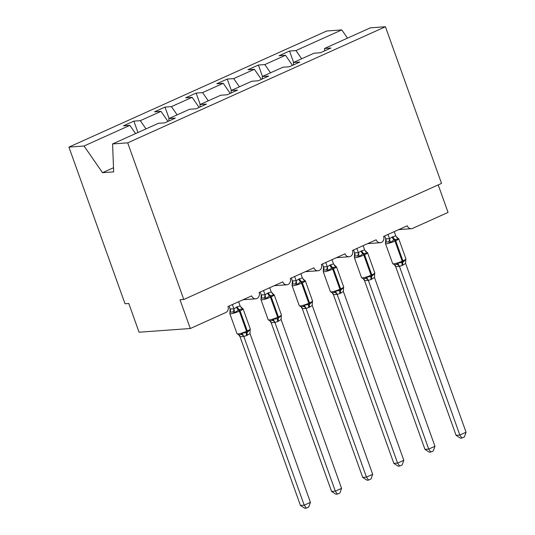 <?xml version="1.0" encoding="UTF-8"?>
<svg xmlns="http://www.w3.org/2000/svg" width="535" height="535" viewBox="0 0 535 535"><rect width="100%" height="100%" fill="white"/><g stroke="black" fill="none" stroke-linecap="round" stroke-linejoin="round"><path stroke-width="0.8" d="M301.653 58.783L295.955 50.557L341.778 29.913L326.671 31.01L68.928 147.105L125.016 303.753L128.781 303.479L139.073 332.222L190.306 328.51L180.014 299.767L183.786 299.493L441.529 183.398L385.441 26.75L370.334 27.847L324.511 48.484L330.958 48.016L320.498 52.731L314.052 53.192L293.387 62.508L299.827 62.04L289.368 66.748L282.928 67.216L262.257 76.525L268.697 76.057L258.238 80.772L251.798 81.24L231.127 90.549L237.567 90.081L227.107 94.789L220.667 95.257L199.996 104.572L206.443 104.104L195.984 108.812L189.537 109.28L168.873 118.589L175.313 118.121L164.854 122.836L158.413 123.304L112.591 143.942L127.698 142.845L385.441 26.75M137.95 132.519L133.87 121.131L140.31 120.663L146.015 128.888M68.928 147.105L84.035 146.008L129.851 125.371L123.411 125.839L133.87 121.131M129.851 125.371L135.556 133.596M438.198 184.896L448.056 212.415L412.565 228.398A4.628 4.039 85.9 0 1 411.361 228.706A4.628 4.039 85.9 0 1 407.289 225.77L383.628 236.423A4.628 4.039 -94.1 0 1 380.231 242.723A4.628 4.039 -94.1 0 1 376.159 239.787L352.498 250.447A4.628 4.039 -94.1 0 1 349.101 256.746A4.628 4.039 -94.1 0 1 345.028 253.811L321.374 264.464A4.628 4.039 -94.1 0 1 317.971 270.77A4.628 4.039 -94.1 0 1 313.905 267.834L290.244 278.488A4.628 4.039 -94.1 0 1 286.84 284.787A4.628 4.039 -94.1 0 1 282.774 281.851L259.114 292.511A4.628 4.039 -94.1 0 1 255.717 298.811A4.628 4.039 -94.1 0 1 251.644 295.875L227.984 306.528A4.628 4.039 -94.1 0 1 225.797 312.527L190.306 328.51M169.08 118.496L165.001 107.107L171.441 106.639L177.138 114.864M140.31 120.663L160.981 111.354L154.541 111.815L165.001 107.107M160.981 111.354L167.963 121.432M200.204 104.472L196.131 93.083L202.571 92.622L208.269 100.841M171.441 106.639L192.112 97.33L185.672 97.798L196.131 93.083M192.112 97.33L199.094 107.408M231.334 90.455L227.255 79.066L233.701 78.598L239.399 86.824M202.571 92.622L223.242 83.306L216.795 83.774L227.255 79.066M223.242 83.306L230.224 93.391M262.464 76.431L258.385 65.043L264.832 64.575L270.529 72.8M233.701 78.598L254.372 69.289L247.926 69.757L258.385 65.043M254.372 69.289L261.354 79.367M168.96 120.984L168.873 118.589M200.09 106.96L199.996 104.572M231.22 92.943L231.127 90.549M262.351 78.919L262.257 76.525M293.474 64.895L293.387 62.508M295.955 50.557L289.515 51.026L279.056 55.734L285.496 55.265L292.484 65.35M293.595 62.414L289.515 51.026M324.605 50.878L324.511 48.484M264.832 64.575L285.496 55.265M341.778 29.913L347.476 38.139M84.035 146.008L102.513 172.685L113.661 171.875L112.591 143.942M127.698 142.845L183.786 299.493M102.513 172.685L113.507 167.736M397.191 237.68A3.397 2.668 113.6 0 0 397.632 237.787L398.368 238.884L394.081 239.814L390.336 242.502L388.53 241.887L386.705 242.007L385.702 242.094L385.628 242.843M466.072 432.253L464.413 436.914L461.926 438.038L460.421 438.145L456.081 435.329L459.846 435.055L466.072 432.253L405.63 263.434L402.293 265.434A3.397 1.585 -114.2 0 1 402.206 262.524A1.545 0.722 65.8 0 0 402.173 261.2A6.641 0.99 -19.7 0 1 393.573 263.842A6.641 0.99 -19.7 0 1 392.683 263.668L394.683 264.838L396.595 264.417L397.746 263.187L402.955 262.183L405.777 259.569L405.697 260.318M456.081 435.329L395.679 266.644L394.609 265.099M461.926 438.038L459.846 435.055L399.451 266.37L395.679 266.644M402.293 265.434L399.451 266.37M394.248 231.642L395.773 235.895L398.368 238.884M392.128 237.038A3.397 1.585 -114.2 0 0 394.081 239.814A1.545 0.722 65.8 0 1 394.964 241.078A6.641 0.99 160.3 0 1 386.37 243.726A6.641 0.99 160.3 0 1 385.474 243.552L385.755 238.824L389.54 238.704L392.128 237.038L395.773 235.895M384.692 235.948L385.728 238.844M388.022 234.45L389.493 238.57M390.336 242.502L389.54 238.704M397.746 263.187L399.404 266.243M405.777 259.569L405.63 263.434M366.06 251.697A3.397 2.668 113.6 0 0 366.502 251.811L367.244 252.908L362.951 253.837L359.206 256.526L357.4 255.911L355.574 256.031L354.571 256.111L354.498 256.867M434.948 446.277L433.283 450.938L430.795 452.055L429.291 452.169L424.951 449.353L428.722 449.079L434.948 446.277L374.5 277.458L371.163 279.451A3.397 1.585 -114.2 0 1 371.083 276.541A1.545 0.722 65.8 0 0 371.043 275.217A6.641 0.99 -19.7 0 1 362.449 277.866A6.641 0.99 -19.7 0 1 361.553 277.692L363.559 278.855L365.472 278.441L366.615 277.204L371.825 276.207L374.647 273.586L374.574 274.341M424.951 449.353L364.556 280.668L363.486 279.123M430.795 452.055L428.722 449.079L368.321 280.393L364.556 280.668M371.163 279.451L368.321 280.393M363.118 245.665L364.643 249.919L367.244 252.908M360.998 251.062A3.397 1.585 -114.2 0 0 362.951 253.837A1.545 0.722 65.8 0 1 363.84 255.101A6.641 0.99 160.3 0 1 355.24 257.75A6.641 0.99 160.3 0 1 354.351 257.569L354.625 252.841L358.41 252.721L360.998 251.062L364.643 249.919M353.561 249.965L354.598 252.868M356.892 248.467L358.37 252.594M359.206 256.526L358.41 252.721M366.615 277.204L368.274 280.266M374.647 273.586L374.5 277.458M334.93 265.721A3.397 2.668 113.6 0 0 335.378 265.828L336.114 266.925L332.569 267.52L328.082 270.543L326.27 269.928L324.451 270.048L323.448 270.135L323.374 270.884M403.818 460.294L402.153 464.955L399.665 466.079L398.16 466.186L393.827 463.377L397.592 463.103L403.818 460.294L343.376 291.481L340.039 293.474A3.397 1.585 -114.2 0 1 339.952 290.565A1.545 0.722 65.8 0 0 339.912 289.241A6.641 0.99 -19.7 0 1 331.319 291.889A6.641 0.99 -19.7 0 1 330.423 291.715L332.429 292.879L334.342 292.458L335.485 291.227L340.701 290.224L343.517 287.609L343.443 288.358M393.827 463.377L333.425 294.685L332.355 293.14M399.665 466.079L397.592 463.103L337.19 294.411L333.425 294.685M340.039 293.474L337.19 294.411M331.988 259.689L333.512 263.936L336.114 266.925M329.874 265.086A3.397 1.585 -114.2 0 0 331.82 267.861A1.545 0.722 65.8 0 1 332.71 269.118A6.641 0.99 160.3 0 1 324.116 271.767A6.641 0.99 160.3 0 1 323.22 271.593L323.494 266.865L327.28 266.744L330.617 264.745L333.512 263.936M322.431 263.989L323.468 266.885M325.761 262.491L327.239 266.611M328.082 270.543L327.28 266.744M335.485 291.227L337.144 294.283M343.517 287.609L343.376 291.481M303.806 279.745A3.397 2.668 113.6 0 0 304.248 279.852L304.983 280.949L300.69 281.878L296.952 284.566L295.146 283.951L293.32 284.072L292.317 284.159L292.244 284.908M372.688 474.318L371.022 478.979L368.541 480.096L367.03 480.209L362.697 477.394L366.462 477.12L372.688 474.318L312.246 305.498L308.909 307.498A3.397 1.585 -114.2 0 1 308.822 304.582A1.545 0.722 65.8 0 0 308.782 303.265A6.641 0.99 -19.7 0 1 300.188 305.906A6.641 0.99 -19.7 0 1 299.292 305.732L301.299 306.896L303.211 306.481L304.355 305.251L309.571 304.248L312.386 301.633L312.313 302.382M362.697 477.394L302.295 308.708L301.225 307.164M368.541 480.096L366.462 477.12L306.06 308.434L302.295 308.708M308.909 307.498L306.06 308.434M300.857 273.706L302.382 277.959L304.983 280.949M298.744 279.103A3.397 1.585 -114.2 0 0 300.69 281.878A1.545 0.722 65.8 0 1 301.579 283.142A6.641 0.99 160.3 0 1 292.986 285.79A6.641 0.99 160.3 0 1 292.09 285.616L292.364 280.888L296.156 280.761L298.744 279.103L302.382 277.959M291.308 278.013L292.344 280.908M294.631 276.508L296.109 280.634M296.952 284.566L296.156 280.761M304.355 305.251L306.013 308.307M312.386 301.633L312.246 305.498M272.676 293.762A3.397 2.668 113.6 0 0 273.117 293.869L273.853 294.972L269.566 295.902L265.821 298.59L264.016 297.968L262.19 298.095L261.187 298.176L261.113 298.931M341.557 488.341L339.899 493.002L337.411 494.119L335.906 494.226L331.566 491.418L335.331 491.143L341.557 488.341L281.116 319.522L277.779 321.515A3.397 1.585 -114.2 0 1 277.692 318.606A1.545 0.722 65.8 0 0 277.658 317.282A6.641 0.99 -19.7 0 1 269.058 319.93A6.641 0.99 -19.7 0 1 268.169 319.756L270.168 320.92L272.081 320.505L273.224 319.268L277.692 318.606L281.263 315.65L281.183 316.406M331.566 491.418L271.165 322.725L270.095 321.181M337.411 494.119L335.331 491.143L274.936 322.458L271.165 322.725M277.779 321.515L274.936 322.458A3.397 2.976 49.2 0 0 272.081 320.505M269.727 287.73L271.252 291.976L273.853 294.972M267.614 293.126A3.397 1.585 -114.2 0 0 269.566 295.902A1.545 0.722 65.8 0 1 270.449 297.166A6.641 0.99 160.3 0 1 261.856 299.807A6.641 0.99 160.3 0 1 260.96 299.633L261.234 294.905L265.026 294.785L267.614 293.126L271.252 291.976M260.177 292.03L261.214 294.925M263.508 290.532L264.979 294.658M265.821 298.59L265.026 294.785M273.224 319.268L274.883 322.324M281.263 315.65L281.116 319.522M241.546 307.786A3.397 2.668 113.6 0 0 241.987 307.892L242.723 308.989L239.185 309.584L234.691 312.607L232.885 311.992L231.06 312.112L230.057 312.199L229.983 312.948M310.427 502.358L308.769 507.019L306.281 508.143L304.776 508.25L300.436 505.435L304.208 505.167L310.427 502.358L249.985 333.539L246.648 335.539A3.397 1.585 -114.2 0 1 246.568 332.63A1.545 0.722 65.8 0 0 246.528 331.305A6.641 0.99 -19.7 0 1 237.935 333.954A6.641 0.99 -19.7 0 1 237.038 333.78L239.045 334.943L240.951 334.522L242.101 333.292L247.31 332.288L250.133 329.674L250.059 330.423M300.436 505.435L240.041 336.749L238.971 335.204M306.281 508.143L304.208 505.167L243.806 336.475L240.041 336.749M246.648 335.539L243.806 336.475A3.397 2.976 49.2 0 0 240.951 334.522M238.603 301.747L240.128 306L242.723 308.989M236.483 307.15A3.397 1.585 -114.2 0 0 238.436 309.925A1.545 0.722 65.8 0 1 239.326 311.183A6.641 0.99 160.3 0 1 230.725 313.831A6.641 0.99 160.3 0 1 229.836 313.657L230.11 308.929L233.895 308.809L237.232 306.809L240.128 306M229.047 306.053L230.083 308.949M232.377 304.555L233.849 308.675M234.691 312.607L233.895 308.809M242.101 333.292L243.759 336.348M250.133 329.674L249.985 333.539M403.042 265.092A3.397 1.585 -114.2 0 1 402.955 262.183A1.545 0.722 -114.2 0 0 402.915 260.859A6.641 0.99 -19.7 0 0 405.925 258.86L398.722 238.737A6.641 0.99 160.3 0 1 395.713 240.743L394.964 241.078L402.173 261.2L402.915 260.859L395.713 240.743A1.545 0.722 -114.2 0 0 394.83 239.479A3.397 1.585 -114.2 0 1 392.877 236.704M388.53 241.887A3.397 2.668 113.6 0 0 389.46 238.556M385.702 242.094A3.397 2.976 49.2 0 0 385.755 238.824M399.424 266.39A3.397 2.976 49.2 0 0 396.595 264.417M395.719 266.657A3.397 2.668 113.6 0 0 394.449 264.832M371.912 279.116A3.397 1.585 -114.2 0 1 371.825 276.207A1.545 0.722 -114.2 0 0 371.792 274.883A6.641 0.99 -19.7 0 0 374.801 272.883L367.592 252.761A6.641 0.99 160.3 0 1 364.582 254.76L363.84 255.101L371.043 275.217L371.792 274.883L364.582 254.76A1.545 0.722 -114.2 0 0 363.7 253.503A3.397 1.585 -114.2 0 1 361.747 250.728M357.4 255.911A3.397 2.668 113.6 0 0 358.33 252.573M354.571 256.111A3.397 2.976 49.2 0 0 354.625 252.841M368.294 280.414A3.397 2.976 49.2 0 0 365.472 278.441M364.589 280.681A3.397 2.668 113.6 0 0 363.318 278.855M340.782 293.14A3.397 1.585 -114.2 0 1 340.701 290.224A1.545 0.722 -114.2 0 0 340.661 288.907A6.641 0.99 -19.7 0 0 343.671 286.9L336.468 266.784A6.641 0.99 160.3 0 1 333.459 268.784L332.71 269.118L339.912 289.241L340.661 288.907L333.459 268.784A1.545 0.722 -114.2 0 0 332.569 267.52A3.397 1.585 -114.2 0 1 330.617 264.745M326.27 269.928A3.397 2.668 113.6 0 0 327.199 266.597M323.448 270.135A3.397 2.976 49.2 0 0 323.494 266.865M337.17 294.437A3.397 2.976 49.2 0 0 334.342 292.458M333.459 294.705A3.397 2.668 113.6 0 0 332.195 292.879M309.658 307.157A3.397 1.585 -114.2 0 1 309.571 304.248A1.545 0.722 -114.2 0 0 309.531 302.924A6.641 0.99 -19.7 0 0 312.54 300.924L305.338 280.801A6.641 0.99 160.3 0 1 302.328 282.808L301.579 283.142L308.782 303.265L309.531 302.924L302.328 282.808A1.545 0.722 -114.2 0 0 301.439 281.544A3.397 1.585 -114.2 0 1 299.493 278.768M295.146 283.951A3.397 2.668 113.6 0 0 296.069 280.621M292.317 284.159A3.397 2.976 49.2 0 0 292.364 280.888M306.04 308.454A3.397 2.976 49.2 0 0 303.211 306.481M302.335 308.722A3.397 2.668 113.6 0 0 301.065 306.896M278.528 321.181A3.397 1.585 -114.2 0 1 278.441 318.272A1.545 0.722 -114.2 0 0 278.401 316.947A6.641 0.99 -19.7 0 0 281.41 314.941L274.208 294.825A6.641 0.99 160.3 0 1 271.198 296.825L270.449 297.166L277.658 317.282L278.401 316.947L271.198 296.825A1.545 0.722 -114.2 0 0 270.309 295.567A3.397 1.585 -114.2 0 1 268.363 292.792M264.016 297.968A3.397 2.668 113.6 0 0 264.945 294.638M261.187 298.176A3.397 2.976 49.2 0 0 261.234 294.905M271.205 322.745A3.397 2.668 113.6 0 0 269.934 320.92M247.397 335.204A3.397 1.585 -114.2 0 1 247.31 332.288A1.545 0.722 -114.2 0 0 247.27 330.964A6.641 0.99 -19.7 0 0 250.28 328.965L243.077 308.842A6.641 0.99 160.3 0 1 240.068 310.848L239.326 311.183L246.528 331.305L247.27 330.964L240.068 310.848A1.545 0.722 -114.2 0 0 239.185 309.584A3.397 1.585 -114.2 0 1 237.232 306.809M232.885 311.992A3.397 2.668 113.6 0 0 233.815 308.662M230.057 312.199A3.397 2.976 49.2 0 0 230.11 308.929M240.075 336.769A3.397 2.668 113.6 0 0 238.804 334.937M255.717 298.811L243.091 299.727M286.84 284.787L274.221 285.703M317.971 270.77L305.351 271.686M349.101 256.746L336.482 257.663M380.231 242.723L367.605 243.639M411.361 228.706L398.736 229.622M392.683 263.668L385.474 243.552M405.744 260.445L405.925 258.86M396.716 237.573L398.722 238.737M361.553 277.692L354.351 257.569M374.614 274.468L374.801 272.883M365.586 251.597L367.592 252.761M330.423 291.715L323.22 271.593M343.483 288.485L343.671 286.9M334.462 265.614L336.468 266.784M299.292 305.732L292.09 285.616M312.36 302.509L312.54 300.924M303.332 279.638L305.338 280.801M268.169 319.756L260.96 299.633M281.229 316.533L281.41 314.941M272.201 293.661L274.208 294.825M237.038 333.78L229.836 313.657M250.099 330.55L250.28 328.965M241.071 307.678L243.077 308.842"/></g></svg>
